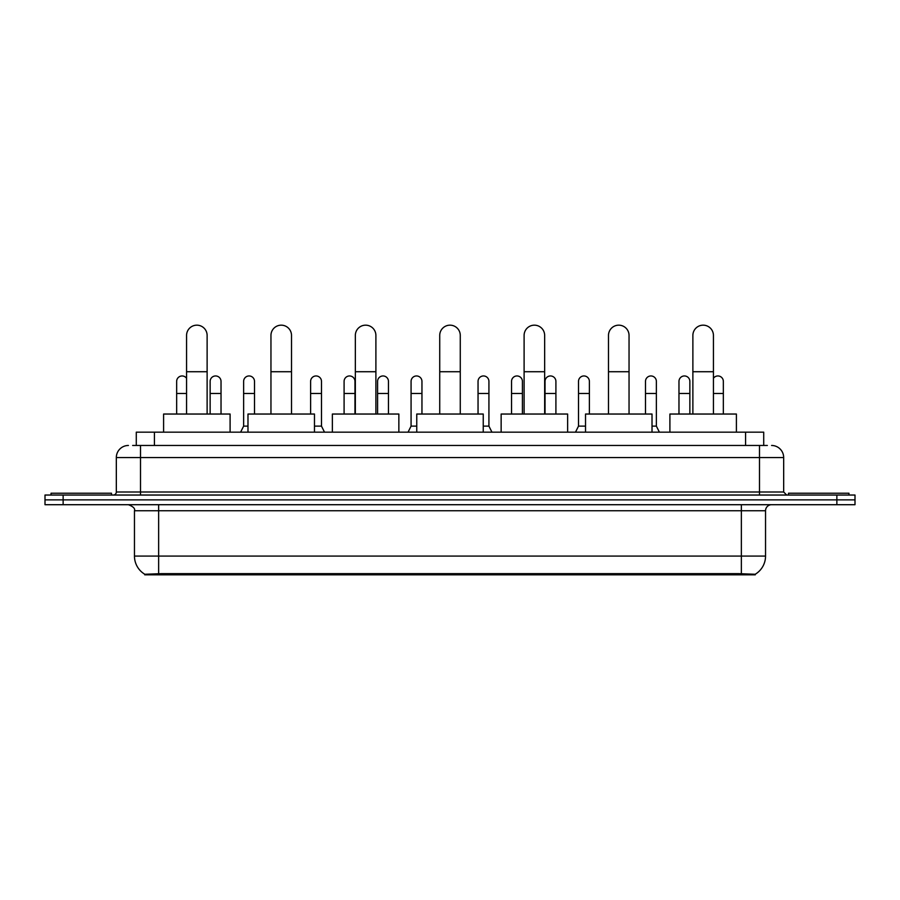 <?xml version="1.0" encoding="UTF-8"?>
<svg xmlns="http://www.w3.org/2000/svg" width="900" height="900" viewBox="0 0 900 900"><rect width="100%" height="100%" fill="white"/><g stroke="black" fill="none" stroke-linecap="round" stroke-linejoin="round"><path stroke-width="1.35" d="M132.649 445.466L140.513 445.466L132.649 445.466L136.282 445.466L136.282 432.169L763.717 432.169L763.717 445.466M755.258 574.83L144.743 574.83L144.743 574.234M134.46 556.087L158.636 556.087L158.636 510.75L134.46 510.75L134.46 556.087A21.161 21.161 0 0 0 144.81 574.267L161.055 573.66L738.945 573.66L755.19 574.267A21.161 21.161 0 0 0 765.54 556.087L765.54 510.75A6.041 6.041 0 0 1 771.581 504.709M855 504.709L855 499.871L45 499.871L45 504.709L63.135 504.709L63.135 499.871L45 499.871L45 495.034L63.135 495.034L63.135 499.871L855 499.871L855 504.709L63.135 504.709M128.419 445.466A12.094 12.094 0 0 0 116.325 457.56L116.325 492.007A3.026 3.026 0 0 1 113.31 495.034M771.581 445.466A12.094 12.094 0 0 1 783.675 457.56L140.513 457.56L140.513 445.466L767.351 445.466M783.675 457.56L783.675 492.007L786.69 495.034M855 495.034L855 499.871L855 495.034L63.135 495.034M111.487 495.034L111.487 493.223L51.041 493.223L51.041 495.034M848.959 495.034L848.959 493.223L788.512 493.223L788.512 495.034M186.57 414.034L186.57 335.452A10.271 10.271 0 0 1 196.841 325.17A10.271 10.271 0 0 1 207.124 335.452A10.271 10.271 0 0 0 196.841 325.17M207.124 414.034L207.124 335.452M230.096 432.169L230.096 414.034L163.597 414.034L163.597 432.169M270.956 414.034L270.956 335.452A10.271 10.271 0 0 1 281.227 325.17A10.271 10.271 0 0 1 291.51 335.452A10.271 10.271 0 0 0 281.227 325.17M291.51 414.034L291.51 335.452M314.471 432.169L314.471 414.034L247.984 414.034L247.984 432.169M355.343 414.034L355.343 335.452A10.271 10.271 0 0 1 365.614 325.17A10.271 10.271 0 0 1 375.896 335.452A10.271 10.271 0 0 0 365.614 325.17M375.896 414.034L375.896 335.452M398.858 432.169L398.858 414.034L332.37 414.034L332.37 432.169M439.729 414.034L439.729 335.452A10.271 10.271 0 0 1 450 325.17A10.271 10.271 0 0 1 460.271 335.452A10.271 10.271 0 0 0 450 325.17M460.271 414.034L460.271 335.452M483.244 432.169L483.244 414.034L416.756 414.034L416.756 432.169M524.104 414.034L524.104 335.452A10.271 10.271 0 0 1 534.386 325.17A10.271 10.271 0 0 1 544.658 335.452A10.271 10.271 0 0 0 534.386 325.17M544.658 414.034L544.658 335.452M567.63 432.169L567.63 414.034L501.142 414.034L501.142 432.169M608.49 414.034L608.49 335.452A10.271 10.271 0 0 1 618.773 325.17A10.271 10.271 0 0 1 629.044 335.452A10.271 10.271 0 0 0 618.773 325.17M629.044 414.034L629.044 335.452M652.016 432.169L652.016 414.034L585.529 414.034L585.529 432.169M692.876 414.034L692.876 335.452A10.271 10.271 0 0 1 703.159 325.17A10.271 10.271 0 0 1 713.43 335.452A10.271 10.271 0 0 0 703.159 325.17M713.43 414.034L713.43 335.452M736.403 432.169L736.403 414.034L669.904 414.034L669.904 432.169M176.659 414.034L176.659 393.48L186.57 393.48M176.659 393.48L176.659 381.386A5.445 5.445 0 0 1 186.57 378.293A5.445 5.445 0 0 0 182.441 375.964M221.029 414.034L221.029 381.386A5.445 5.445 0 0 0 215.921 375.964A5.445 5.445 0 0 1 221.029 381.386M210.139 414.034L210.139 393.48L221.029 393.48M210.139 393.48L210.139 381.386A5.445 5.445 0 0 1 215.921 375.964M240.604 432.169L243.63 426.127L247.984 426.127M254.509 414.034L254.509 381.386A5.445 5.445 0 0 0 249.412 375.964A5.445 5.445 0 0 1 254.509 381.386M243.63 426.127L243.63 393.48L254.509 393.48M243.63 393.48L243.63 381.386A5.445 5.445 0 0 1 249.412 375.964M314.471 426.127L321.491 426.127L324.506 432.169M321.491 426.127L321.491 381.386A5.445 5.445 0 0 0 316.384 375.964A5.445 5.445 0 0 1 321.491 381.386M310.613 414.034L310.613 393.48L321.491 393.48M310.613 393.48L310.613 381.386A5.445 5.445 0 0 1 316.384 375.964M354.971 414.034L354.971 381.386A5.445 5.445 0 0 0 349.875 375.964A5.445 5.445 0 0 1 354.971 381.386M344.093 414.034L344.093 393.48L354.971 393.48M344.093 393.48L344.093 381.386A5.445 5.445 0 0 1 349.875 375.964M388.463 414.034L388.463 381.386A5.445 5.445 0 0 0 383.366 375.964A5.445 5.445 0 0 1 388.463 381.386M377.584 414.034L377.584 393.48L388.463 393.48M377.584 393.48L377.584 381.386A5.445 5.445 0 0 1 383.366 375.964M408.049 432.169L411.075 426.127L416.756 426.127M421.954 414.034L421.954 381.386A5.445 5.445 0 0 0 416.858 375.964A5.445 5.445 0 0 1 421.954 381.386M411.075 426.127L411.075 393.48L421.954 393.48M411.075 393.48L411.075 381.386A5.445 5.445 0 0 1 416.858 375.964M483.244 426.127L488.925 426.127L491.951 432.169M488.925 426.127L488.925 381.386A5.445 5.445 0 0 0 483.829 375.964A5.445 5.445 0 0 1 488.925 381.386M478.046 414.034L478.046 393.48L488.925 393.48M478.046 393.48L478.046 381.386A5.445 5.445 0 0 1 483.829 375.964M522.416 414.034L522.416 381.386A5.445 5.445 0 0 0 517.32 375.964A5.445 5.445 0 0 1 522.416 381.386M511.537 414.034L511.537 393.48L522.416 393.48M511.537 393.48L511.537 381.386A5.445 5.445 0 0 1 517.32 375.964M555.908 414.034L555.908 381.386A5.445 5.445 0 0 0 550.811 375.964A5.445 5.445 0 0 1 555.908 381.386M545.029 414.034L545.029 393.48L555.908 393.48M545.029 393.48L545.029 381.386A5.445 5.445 0 0 1 550.811 375.964M575.494 432.169L578.509 426.127L585.529 426.127M589.387 414.034L589.387 381.386A5.445 5.445 0 0 0 584.291 375.964A5.445 5.445 0 0 1 589.387 381.386M578.509 426.127L578.509 393.48L589.387 393.48M578.509 393.48L578.509 381.386A5.445 5.445 0 0 1 584.291 375.964M652.016 426.127L656.37 426.127L659.396 432.169M656.37 426.127L656.37 381.386A5.445 5.445 0 0 0 651.274 375.964A5.445 5.445 0 0 1 656.37 381.386M645.491 414.034L645.491 393.48L656.37 393.48M645.491 393.48L645.491 381.386A5.445 5.445 0 0 1 651.274 375.964M689.861 414.034L689.861 381.386A5.445 5.445 0 0 0 684.754 375.964A5.445 5.445 0 0 1 689.861 381.386M678.971 414.034L678.971 393.48L689.861 393.48M678.971 393.48L678.971 381.386A5.445 5.445 0 0 1 684.754 375.964M723.341 414.034L723.341 381.386A5.445 5.445 0 0 0 718.245 375.964A5.445 5.445 0 0 1 723.341 381.386M713.43 378.293A5.445 5.445 0 0 1 718.245 375.964M738.945 574.83L738.945 573.66M161.055 574.83L161.055 573.66M154.417 445.466L154.417 432.169M745.582 445.466L745.582 432.169M741.364 504.709L741.364 510.75L158.636 510.75L158.636 504.709M765.54 510.75L741.364 510.75L741.364 556.087L765.54 556.087M741.364 573.773L741.364 556.087L158.636 556.087L158.636 573.773M836.865 504.709L836.865 495.034M140.513 495.034L140.513 457.56L116.325 457.56M116.325 492.007L783.675 492.007M759.488 445.466L759.488 495.034M186.57 371.723L207.124 371.723M270.956 371.723L291.51 371.723M355.343 371.723L375.896 371.723M439.729 371.723L460.271 371.723M524.104 371.723L544.658 371.723M608.49 371.723L629.044 371.723M692.876 371.723L713.43 371.723M713.43 393.48L723.341 393.48M134.46 510.75C135.315 508.601 133.29 506.588 128.419 504.709"/></g></svg>
